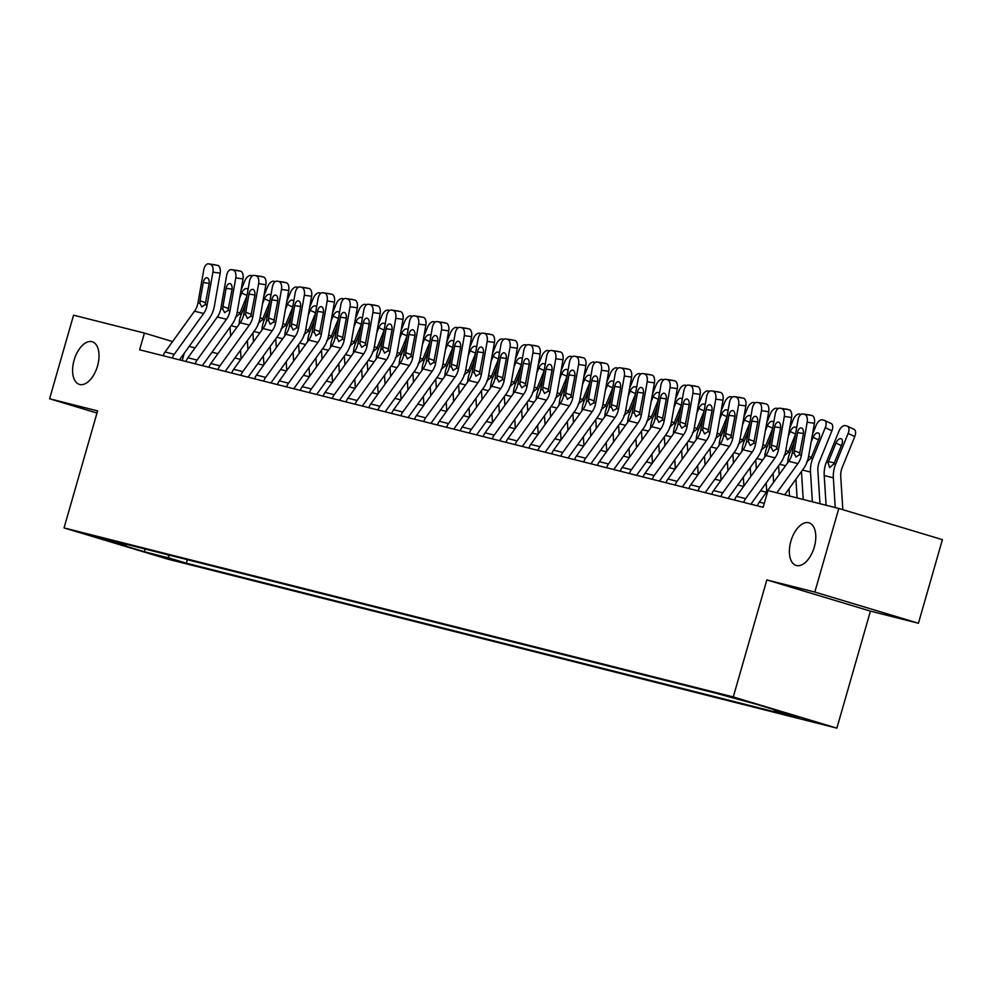 <?xml version="1.0" encoding="UTF-8"?>
<svg xmlns="http://www.w3.org/2000/svg" width="992" height="992" viewBox="0 0 992 992"><rect width="100%" height="100%" fill="white"/><g stroke="black" fill="none" stroke-linecap="round" stroke-linejoin="round"><path stroke-width="1.49" d="M790.884 541.186A22.27 12.065 106.8 0 1 809.001 522.821A22.27 12.065 106.8 0 1 814.283 547.088A22.27 12.065 106.8 0 1 796.167 565.452A22.27 12.065 106.8 0 1 790.884 541.186M74.115 360.133A22.27 12.065 106.8 0 1 92.231 341.769A22.27 12.065 106.8 0 1 97.514 366.048A22.27 12.065 106.8 0 1 79.397 384.412A22.27 12.065 106.8 0 1 74.115 360.133M725.648 695.367L745.314 701.133L725.648 695.367M918.431 623.249L814.829 592.05L766.828 579.923L870.43 611.122L918.431 623.249L942.4 539.66L838.798 508.462L767.944 490.569L763.146 507.284L139.624 349.792L144.423 333.076L73.569 315.183L49.6 398.772L96.98 413.032M870.43 611.122L836.876 728.14L167.648 559.116L64.046 527.918L733.274 696.942L836.876 728.14M101.296 538.52L82.249 532.927L101.42 538.086M167.958 554.801L169.409 558.087L186.347 563.183L791.579 716.063L774.64 710.954L774.033 709.578M169.409 558.087L144.72 551.85L101.593 538.867L126.282 545.104L127.174 544.509M774.64 710.954L799.329 717.191L756.202 704.208L714.575 692.875L109.343 539.995L126.282 545.104M814.829 592.05L838.798 508.462M766.828 579.923L733.274 696.942M64.046 527.918L97.6 410.886L49.6 398.772M172.596 341.558L144.423 333.076M766.456 492.23L760.579 490.742M743.603 486.452L737.713 484.976M720.738 480.686L714.86 479.198M697.884 474.908L692.007 473.42M675.031 469.142L669.154 467.654M652.178 463.363L646.288 461.875M629.312 457.597L623.435 456.109M606.459 451.819L600.582 450.331M583.606 446.04L577.728 444.565M560.753 440.274L554.863 438.786M537.887 434.496L532.01 433.02M515.034 428.73L509.156 427.242M492.181 422.952L486.303 421.464M469.328 417.186L463.438 415.698M446.462 411.407L440.584 409.919M423.609 405.629L417.731 404.153M400.756 399.863L394.878 398.375M377.902 394.084L372.012 392.609M355.037 388.318L349.159 386.83M332.184 382.54L326.306 381.052M309.33 376.774L303.453 375.286M286.477 370.996L280.587 369.508M263.612 365.217L257.734 363.742M240.758 359.451L234.881 357.963M217.905 353.673L212.028 352.197M195.052 347.907L189.162 346.419M182.181 360.542L184.276 353.202M186.347 563.183L187.339 559.699M144.708 548.936L144.72 551.85M163.172 355.744A12.177 10.23 -75.8 0 1 165.081 351.986L194.494 311.19A17.397 14.62 104.2 0 0 197.978 302.858L203.769 269.812A6.956 3.757 -81.8 0 1 208.419 263.86A6.956 3.757 -81.8 0 1 208.63 263.897L217.694 265.397L208.63 263.897M179.502 359.86A3.484 2.926 -75.8 0 1 179.726 359.513L209.138 318.717A26.09 21.923 104.2 0 0 214.359 306.206L220.162 273.172L212.908 272.13A6.956 3.757 -81.8 0 0 210.453 264.356M172.31 358.05A12.177 10.23 -75.8 0 1 174.232 354.305L203.633 313.509A17.397 14.62 104.2 0 0 207.117 305.164L212.908 272.13M217.694 265.397A6.956 3.757 98.2 0 1 220.162 273.172M201.81 306.95L199.95 303.354L200.062 300.725L203.248 282.559A5.568 3.001 98.2 0 1 206.968 277.785A5.568 3.001 98.2 0 1 207.142 277.822A5.568 3.001 98.2 0 1 209.101 284.034L205.146 304.668L201.649 306.9M247.926 349.506L247.368 340.64M239.072 324.31A26.09 21.923 -75.8 0 1 241.292 314.315L245.532 303.862M241.068 359.03L240.51 350.164M230.615 336.04L230.057 327.174M241.068 290.011L244.726 281.009A6.956 3.72 -64.7 0 1 250.988 275.516L252.39 275.863M246.921 295.976L239.593 313.894L235.327 317.49M246.996 295.504L241.676 292.987L239.692 297.898M241.676 292.987A5.568 2.976 115.3 0 1 246.686 288.585A5.568 2.976 115.3 0 1 246.983 288.697A5.568 2.976 115.3 0 1 247.975 289.912M186.025 361.51A12.177 10.23 -75.8 0 1 187.934 357.765L217.347 316.969A17.397 14.62 104.2 0 0 220.832 308.624L226.622 275.59A6.956 3.757 -81.8 0 1 231.272 269.626A6.956 3.757 -81.8 0 1 231.483 269.663L240.56 271.176L231.483 269.663M202.356 365.639A3.484 2.926 -75.8 0 1 202.579 365.292L231.992 324.496A26.09 21.923 104.2 0 0 237.224 311.984L243.015 278.938L235.761 277.896A6.956 3.757 -81.8 0 0 233.306 270.134M195.176 363.828A12.177 10.23 -75.8 0 1 197.086 360.071L226.486 319.275A17.397 14.62 104.2 0 0 229.97 310.93L235.761 277.896M240.56 271.176A6.956 3.757 98.2 0 1 243.015 278.938M224.663 312.716L222.803 309.12L222.927 306.503L226.114 288.325A5.568 3.001 98.2 0 1 229.834 283.563A5.568 3.001 98.2 0 1 229.995 283.588A5.568 3.001 98.2 0 1 231.967 289.8L227.999 310.434L224.502 312.666M208.89 367.288A12.177 10.23 -75.8 0 1 210.8 363.543L240.2 322.735A17.397 14.62 104.2 0 0 243.685 314.402L249.476 281.368A6.956 3.757 -81.8 0 1 254.126 275.404A6.956 3.757 -81.8 0 1 254.336 275.441L263.413 276.942L254.336 275.441M225.221 371.417A3.484 2.926 -75.8 0 1 225.444 371.058L254.845 330.262A26.09 21.923 104.2 0 0 260.078 317.75L265.868 284.716L258.627 283.675A6.956 3.757 -81.8 0 0 256.172 275.9M218.029 369.594A12.177 10.23 -75.8 0 1 219.939 365.85L249.339 325.054A17.397 14.62 104.2 0 0 252.836 316.708L258.627 283.675M263.413 276.942A6.956 3.757 98.2 0 1 265.868 284.716M247.516 318.494L245.656 314.898L245.78 312.269L248.967 294.103A5.568 3.001 98.2 0 1 252.687 289.329A5.568 3.001 98.2 0 1 252.848 289.366A5.568 3.001 98.2 0 1 254.82 295.579L250.864 316.212L247.355 318.444M231.744 373.066A12.177 10.23 -75.8 0 1 233.653 369.309L263.054 328.513A17.397 14.62 104.2 0 0 266.55 320.168L272.341 287.134A6.956 3.757 -81.8 0 1 276.991 281.17A6.956 3.757 -81.8 0 1 277.19 281.22L286.266 282.72L277.19 281.22M248.074 377.183A3.484 2.926 -75.8 0 1 248.298 376.836L277.698 336.04A26.09 21.923 104.2 0 0 282.931 323.528L288.722 290.495L281.48 289.441A6.956 3.757 -81.8 0 0 279.025 281.678M240.882 375.373A12.177 10.23 -75.8 0 1 242.792 371.616L272.205 330.82A17.397 14.62 104.2 0 0 275.689 322.487L281.48 289.441M286.266 282.72A6.956 3.757 98.2 0 1 288.722 290.495M270.37 324.272L268.51 320.664L268.634 318.048L271.82 299.869A5.568 3.001 98.2 0 1 275.54 295.108A5.568 3.001 98.2 0 1 275.714 295.132A5.568 3.001 98.2 0 1 277.673 301.357L273.718 321.978L270.208 324.223M270.779 355.285L270.221 346.406M261.925 330.076A26.09 21.923 -75.8 0 1 264.157 320.094L268.398 309.628M263.922 364.796L263.364 355.93M253.468 341.806L252.91 332.94M263.934 295.79L267.58 286.787A6.956 3.72 -64.7 0 1 273.842 281.282L275.243 281.641M269.774 301.742L262.458 319.66L258.193 323.256M269.861 301.27L264.542 298.766L262.545 303.664M264.542 298.766A5.568 2.976 115.3 0 1 269.539 294.364A5.568 2.976 115.3 0 1 269.836 294.463A5.568 2.976 115.3 0 1 270.841 295.69M293.644 361.051L293.086 352.185M284.791 335.854A26.09 21.923 -75.8 0 1 287.01 325.86L291.251 315.406M286.775 370.574L286.217 361.708M276.334 347.584L275.776 338.718M286.787 301.556L290.433 292.553A6.956 3.72 -64.7 0 1 296.695 287.06L298.108 287.42M292.628 307.52L285.312 325.438L281.046 329.034M292.714 307.049L287.395 304.532L285.398 309.442M287.395 304.532A5.568 2.976 115.3 0 1 292.404 300.13A5.568 2.976 115.3 0 1 292.69 300.241A5.568 2.976 115.3 0 1 293.694 301.469M316.498 366.829L315.94 357.963M307.644 341.62A26.09 21.923 -75.8 0 1 309.864 331.638L314.104 321.172M309.628 376.352L309.07 367.474M299.187 353.363L298.629 344.484M309.64 307.334L313.286 298.332A6.956 3.72 -64.7 0 1 319.548 292.826L320.962 293.186M315.493 313.298L308.165 331.204L303.899 334.8M315.568 312.827L310.248 310.31L308.264 315.208M310.248 310.31A5.568 2.976 115.3 0 1 315.258 305.908A5.568 2.976 115.3 0 1 315.555 306.007A5.568 2.976 115.3 0 1 316.547 307.235M254.597 378.832A12.177 10.23 -75.8 0 1 256.506 375.088L285.919 334.292A17.397 14.62 104.2 0 0 289.404 325.946L295.194 292.913A6.956 3.757 -81.8 0 1 299.844 286.948A6.956 3.757 -81.8 0 1 300.055 286.986L309.12 288.498L300.055 286.986M270.928 382.962A3.484 2.926 -75.8 0 1 271.151 382.602L300.564 341.806A26.09 21.923 104.2 0 0 305.784 329.294L311.587 296.261L304.333 295.219A6.956 3.757 -81.8 0 0 301.878 287.444M263.736 381.139A12.177 10.23 -75.8 0 1 265.658 377.394L295.058 336.598A17.397 14.62 104.2 0 0 298.542 328.253L304.333 295.219M309.12 288.498A6.956 3.757 98.2 0 1 311.587 296.261M293.235 330.038L291.375 326.442L291.487 323.814L294.674 305.648A5.568 3.001 98.2 0 1 298.394 300.874A5.568 3.001 98.2 0 1 298.567 300.911A5.568 3.001 98.2 0 1 300.526 307.123L296.571 327.757L293.074 329.989M339.351 372.595L338.793 363.729M330.497 347.398A26.09 21.923 -75.8 0 1 332.717 337.404L336.958 326.951M332.494 382.118L331.936 373.252M322.04 359.129L321.482 350.263M332.494 313.1L336.152 304.098A6.956 3.72 -64.7 0 1 342.414 298.604L343.815 298.964M338.346 319.064L331.018 336.982L326.752 340.578M338.421 318.593L333.101 316.076L331.117 320.986M333.101 316.076A5.568 2.976 115.3 0 1 338.111 311.686A5.568 2.976 115.3 0 1 338.408 311.786A5.568 2.976 115.3 0 1 339.4 313.013M277.45 384.611A12.177 10.23 -75.8 0 1 279.36 380.854L308.772 340.058A17.397 14.62 104.2 0 0 312.257 331.712L318.048 298.679A6.956 3.757 -81.8 0 1 322.698 292.714A6.956 3.757 -81.8 0 1 322.908 292.764L331.985 294.264L322.908 292.764M293.781 388.728A3.484 2.926 -75.8 0 1 294.004 388.38L323.417 347.584A26.09 21.923 104.2 0 0 328.65 335.073L334.44 302.039L327.186 300.998A6.956 3.757 -81.8 0 0 324.731 293.223M286.601 386.917A12.177 10.23 -75.8 0 1 288.511 383.172L317.911 342.364A17.397 14.62 104.2 0 0 321.396 334.031L327.186 300.998M331.985 294.264A6.956 3.757 98.2 0 1 334.44 302.039M316.088 335.817L314.228 332.221L314.352 329.592L317.539 311.426A5.568 3.001 98.2 0 1 321.259 306.652A5.568 3.001 98.2 0 1 321.42 306.677A5.568 3.001 98.2 0 1 323.392 312.902L319.424 333.535L315.927 335.767M300.316 390.377A12.177 10.23 -75.8 0 1 302.225 386.632L331.626 345.836A17.397 14.62 104.2 0 0 335.11 337.491L340.901 304.457A6.956 3.757 -81.8 0 1 345.551 298.493A6.956 3.757 -81.8 0 1 345.762 298.53L354.838 300.043L345.762 298.53M316.646 394.506A3.484 2.926 -75.8 0 1 316.87 394.159L346.27 353.35A26.09 21.923 104.2 0 0 351.503 340.839L357.294 307.805L350.052 306.764A6.956 3.757 -81.8 0 0 347.597 299.001M309.454 392.683A12.177 10.23 -75.8 0 1 311.364 388.938L340.764 348.142A17.397 14.62 104.2 0 0 344.261 339.797L350.052 306.764M354.838 300.043A6.956 3.757 98.2 0 1 357.294 307.805M338.942 341.583L337.082 337.987L337.206 335.358L340.392 317.192A5.568 3.001 98.2 0 1 344.112 312.418A5.568 3.001 98.2 0 1 344.274 312.455A5.568 3.001 98.2 0 1 346.245 318.668L342.29 339.301L338.78 341.533M323.169 396.155A12.177 10.23 -75.8 0 1 325.078 392.398L354.479 351.602A17.397 14.62 104.2 0 0 357.976 343.269L363.766 310.223A6.956 3.757 -81.8 0 1 368.416 304.271A6.956 3.757 -81.8 0 1 368.615 304.308L377.692 305.809L368.615 304.308M339.5 400.272A3.484 2.926 -75.8 0 1 339.723 399.925L369.123 359.129A26.09 21.923 104.2 0 0 374.356 346.617L380.147 313.584L372.905 312.542A6.956 3.757 -81.8 0 0 370.45 304.767M332.308 398.462A12.177 10.23 -75.8 0 1 334.217 394.717L363.63 353.921A17.397 14.62 104.2 0 0 367.114 345.576L372.905 312.542M377.692 305.809A6.956 3.757 98.2 0 1 380.147 313.584M361.795 347.361L359.935 343.765L360.059 341.136L363.246 322.97A5.568 3.001 98.2 0 1 366.966 318.196A5.568 3.001 98.2 0 1 367.139 318.234A5.568 3.001 98.2 0 1 369.098 324.446L365.143 345.08L361.634 347.312M346.022 401.921A12.177 10.23 -75.8 0 1 347.932 398.176L377.344 357.38A17.397 14.62 104.2 0 0 380.829 349.035L386.62 316.002A6.956 3.757 -81.8 0 1 391.27 310.037A6.956 3.757 -81.8 0 1 391.48 310.074L400.545 311.587L391.48 310.074M362.353 406.05A3.484 2.926 -75.8 0 1 362.576 405.703L391.989 364.907A26.09 21.923 104.2 0 0 397.209 352.396L403.012 319.35L395.758 318.308A6.956 3.757 -81.8 0 0 393.303 310.546M355.161 404.24A12.177 10.23 -75.8 0 1 357.083 400.483L386.483 359.687A17.397 14.62 104.2 0 0 389.968 351.342L395.758 318.308M400.545 311.587A6.956 3.757 98.2 0 1 403.012 319.35M384.66 353.127L382.8 349.531L382.912 346.915L386.099 328.736A5.568 3.001 98.2 0 1 389.819 323.975A5.568 3.001 98.2 0 1 389.992 324A5.568 3.001 98.2 0 1 391.952 330.212L387.996 350.846L384.499 353.078M368.875 407.7A12.177 10.23 -75.8 0 1 370.785 403.955L400.198 363.146A17.397 14.62 104.2 0 0 403.682 354.814L409.473 321.78A6.956 3.757 -81.8 0 1 414.123 315.816A6.956 3.757 -81.8 0 1 414.334 315.853L423.41 317.353L414.334 315.853M385.206 411.829A3.484 2.926 -75.8 0 1 385.429 411.469L414.842 370.673A26.09 21.923 104.2 0 0 420.075 358.162L425.866 325.128L418.612 324.086A6.956 3.757 -81.8 0 0 416.156 316.312M378.026 410.006A12.177 10.23 -75.8 0 1 379.936 406.261L409.336 365.465A17.397 14.62 104.2 0 0 412.821 357.12L418.612 324.086M423.41 317.353A6.956 3.757 98.2 0 1 425.866 325.128M407.514 358.906L405.654 355.31L405.778 352.681L408.964 334.515A5.568 3.001 98.2 0 1 412.684 329.741A5.568 3.001 98.2 0 1 412.846 329.778A5.568 3.001 98.2 0 1 414.817 335.99L410.849 356.624L407.352 358.856M362.204 378.374L361.646 369.508M353.35 353.164A26.09 21.923 -75.8 0 1 355.582 343.182L359.823 332.717M355.347 387.897L354.789 379.031M344.894 364.907L344.336 356.041M355.359 318.878L359.005 309.876A6.956 3.72 -64.7 0 1 365.267 304.383L366.668 304.73M361.2 324.843L353.884 342.748L349.618 346.357M361.286 324.372L355.954 321.854L353.97 326.765M355.954 321.854A5.568 2.976 115.3 0 1 360.964 317.452A5.568 2.976 115.3 0 1 361.262 317.564A5.568 2.976 115.3 0 1 362.266 318.779M385.07 384.14L384.512 375.274M376.216 358.943A26.09 21.923 -75.8 0 1 378.436 348.948L382.676 338.495M378.2 393.663L377.642 384.797M367.759 370.673L367.201 361.807M378.212 324.644L381.858 315.654A6.956 3.72 -64.7 0 1 388.12 310.149L389.534 310.508M384.053 330.609L376.737 348.527L372.471 352.123M384.14 330.138L378.82 327.62L376.824 332.531M378.82 327.62A5.568 2.976 115.3 0 1 383.83 323.231A5.568 2.976 115.3 0 1 384.115 323.33A5.568 2.976 115.3 0 1 385.119 324.558M407.923 389.918L407.365 381.052M399.069 364.721A26.09 21.923 -75.8 0 1 401.289 354.727L405.53 344.274M401.053 399.441L400.495 390.575M390.612 376.452L390.054 367.586M401.066 330.423L404.711 321.42A6.956 3.72 -64.7 0 1 410.973 315.927L412.387 316.274M406.918 336.387L399.59 354.293L395.324 357.901M406.993 335.916L401.673 333.399L399.689 338.309M401.673 333.399A5.568 2.976 115.3 0 1 406.683 328.997A5.568 2.976 115.3 0 1 406.98 329.108A5.568 2.976 115.3 0 1 407.972 330.324M430.776 395.696L430.218 386.818M421.922 370.487A26.09 21.923 -75.8 0 1 424.142 360.505L428.383 350.04M423.919 405.207L423.361 396.341M413.466 382.218L412.908 373.352M423.919 336.201L427.577 327.199A6.956 3.72 -64.7 0 1 433.839 321.693L435.24 322.053M429.772 342.153L422.443 360.071L418.178 363.667M429.846 341.682L424.526 339.177L422.542 344.075M424.526 339.177A5.568 2.976 115.3 0 1 429.536 334.775A5.568 2.976 115.3 0 1 429.834 334.874A5.568 2.976 115.3 0 1 430.826 336.102M453.629 401.462L453.071 392.596M444.776 376.266A26.09 21.923 -75.8 0 1 447.008 366.271L451.248 355.818M446.772 410.986L446.214 402.12M436.319 387.996L435.761 379.13M446.784 341.967L450.43 332.965A6.956 3.72 -64.7 0 1 456.692 327.472L458.093 327.831M452.625 347.932L445.309 365.85L441.043 369.446M452.712 347.46L447.38 344.943L445.396 349.854M447.38 344.943A5.568 2.976 115.3 0 1 452.389 340.541A5.568 2.976 115.3 0 1 452.687 340.653A5.568 2.976 115.3 0 1 453.691 341.88M391.741 413.478A12.177 10.23 -75.8 0 1 393.65 409.721L423.051 368.925A17.397 14.62 104.2 0 0 426.535 360.58L432.326 327.546A6.956 3.757 -81.8 0 1 436.976 321.582A6.956 3.757 -81.8 0 1 437.187 321.631L446.264 323.132L437.187 321.631M408.072 417.595A3.484 2.926 -75.8 0 1 408.295 417.248L437.695 376.452A26.09 21.923 104.2 0 0 442.928 363.94L448.719 330.906L441.477 329.852A6.956 3.757 -81.8 0 0 439.022 322.09M400.88 415.784A12.177 10.23 -75.8 0 1 402.789 412.027L432.19 371.231A17.397 14.62 104.2 0 0 435.686 362.898L441.477 329.852M446.264 323.132A6.956 3.757 98.2 0 1 448.719 330.906M430.367 364.684L428.507 361.076L428.631 358.459L431.818 340.281A5.568 3.001 98.2 0 1 435.538 335.519A5.568 3.001 98.2 0 1 435.699 335.544A5.568 3.001 98.2 0 1 437.67 341.769L433.715 362.39L430.206 364.634M476.495 407.241L475.937 398.362M467.641 382.032A26.09 21.923 -75.8 0 1 469.861 372.05L474.102 361.584M469.625 416.764L469.067 407.886M459.184 393.762L458.626 384.896M469.638 347.746L473.283 338.743A6.956 3.72 -64.7 0 1 479.545 333.238L480.959 333.597M475.478 353.71L468.162 371.616L463.896 375.212M475.565 353.239L470.245 350.722L468.249 355.62M470.245 350.722A5.568 2.976 115.3 0 1 475.255 346.32A5.568 2.976 115.3 0 1 475.54 346.419A5.568 2.976 115.3 0 1 476.544 347.646M414.594 419.244A12.177 10.23 -75.8 0 1 416.504 415.499L445.904 374.703A17.397 14.62 104.2 0 0 449.401 366.358L455.192 333.324A6.956 3.757 -81.8 0 1 459.842 327.36A6.956 3.757 -81.8 0 1 460.04 327.397L469.117 328.91L460.04 327.397M430.925 423.373A3.484 2.926 -75.8 0 1 431.148 423.014L460.548 382.218A26.09 21.923 104.2 0 0 465.781 369.706L471.572 336.672L464.33 335.631A6.956 3.757 -81.8 0 0 461.875 327.856M423.733 421.55A12.177 10.23 -75.8 0 1 425.642 417.806L455.055 377.01A17.397 14.62 104.2 0 0 458.54 368.664L464.33 335.631M469.117 328.91A6.956 3.757 98.2 0 1 471.572 336.672M453.22 370.45L451.36 366.854L451.484 364.225L454.671 346.059A5.568 3.001 98.2 0 1 458.391 341.285A5.568 3.001 98.2 0 1 458.564 341.322A5.568 3.001 98.2 0 1 460.524 347.535L456.568 368.168L453.059 370.4M499.348 413.007L498.79 404.141M490.494 387.81A26.09 21.923 -75.8 0 1 492.714 377.816L496.955 367.362M492.478 422.53L491.92 413.664M482.038 399.54L481.48 390.674M492.491 353.512L496.136 344.509A6.956 3.72 -64.7 0 1 502.398 339.016L503.812 339.376M498.344 359.476L491.015 377.394L486.75 380.99M498.418 359.005L493.098 356.488L491.114 361.398M493.098 356.488A5.568 2.976 115.3 0 1 498.108 352.098A5.568 2.976 115.3 0 1 498.406 352.197A5.568 2.976 115.3 0 1 499.398 353.425M437.447 425.022A12.177 10.23 -75.8 0 1 439.357 421.265L468.77 380.469A17.397 14.62 104.2 0 0 472.254 372.124L478.045 339.09A6.956 3.757 -81.8 0 1 482.695 333.126A6.956 3.757 -81.8 0 1 482.906 333.176L491.97 334.676L482.906 333.176M453.778 429.139A3.484 2.926 -75.8 0 1 454.001 428.792L483.414 387.996A26.09 21.923 104.2 0 0 488.634 375.484L494.438 342.451L487.184 341.409A6.956 3.757 -81.8 0 0 484.728 333.634M446.586 427.329A12.177 10.23 -75.8 0 1 448.508 423.572L477.908 382.776A17.397 14.62 104.2 0 0 481.393 374.443L487.184 341.409M491.97 334.676A6.956 3.757 98.2 0 1 494.438 342.451M476.086 376.228L474.226 372.632L474.337 370.004L477.524 351.838A5.568 3.001 98.2 0 1 481.244 347.064A5.568 3.001 98.2 0 1 481.418 347.088A5.568 3.001 98.2 0 1 483.377 353.313L479.421 373.947L475.924 376.179M522.201 418.785L521.643 409.919M513.348 393.576A26.09 21.923 -75.8 0 1 515.567 383.594L519.808 373.128M515.344 428.308L514.786 419.442M504.891 405.319L504.333 396.44M515.344 359.29L519.002 350.288A6.956 3.72 -64.7 0 1 525.264 344.794L526.665 345.142M521.197 365.254L513.868 383.16L509.603 386.768M521.271 364.783L515.952 362.266L513.968 367.176M515.952 362.266A5.568 2.976 115.3 0 1 520.961 357.864A5.568 2.976 115.3 0 1 521.259 357.976A5.568 2.976 115.3 0 1 522.251 359.191M460.3 430.788A12.177 10.23 -75.8 0 1 462.21 427.044L491.623 386.248A17.397 14.62 104.2 0 0 495.107 377.902L500.898 344.869A6.956 3.757 -81.8 0 1 505.548 338.904A6.956 3.757 -81.8 0 1 505.759 338.942L514.836 340.454L505.759 338.942M476.631 434.918A3.484 2.926 -75.8 0 1 476.854 434.57L506.267 393.762A26.09 21.923 104.2 0 0 511.5 381.25L517.291 348.217L510.037 347.175A6.956 3.757 -81.8 0 0 507.582 339.413M469.452 433.095A12.177 10.23 -75.8 0 1 471.361 429.35L500.762 388.554A17.397 14.62 104.2 0 0 504.246 380.209L510.037 347.175M514.836 340.454A6.956 3.757 98.2 0 1 517.291 348.217M498.939 381.994L497.079 378.398L497.203 375.77L500.39 357.604A5.568 3.001 98.2 0 1 504.11 352.83A5.568 3.001 98.2 0 1 504.271 352.867A5.568 3.001 98.2 0 1 506.242 359.079L502.274 379.713L498.778 381.945M545.054 424.551L544.496 415.685M536.201 399.354A26.09 21.923 -75.8 0 1 538.433 389.36L542.674 378.907M538.197 434.074L537.639 425.208M527.744 411.085L527.186 402.219M538.21 365.056L541.855 356.066A6.956 3.72 -64.7 0 1 548.117 350.56L549.518 350.92M544.05 371.02L536.734 388.938L532.468 392.534M544.137 370.549L538.805 368.032L536.821 372.942M538.805 368.032A5.568 2.976 115.3 0 1 543.814 363.642A5.568 2.976 115.3 0 1 544.112 363.742A5.568 2.976 115.3 0 1 545.116 364.969M483.166 436.567A12.177 10.23 -75.8 0 1 485.076 432.81L514.476 392.014A17.397 14.62 104.2 0 0 517.96 383.681L523.751 350.635A6.956 3.757 -81.8 0 1 528.401 344.683A6.956 3.757 -81.8 0 1 528.612 344.72L537.689 346.22L528.612 344.72M499.497 440.684A3.484 2.926 -75.8 0 1 499.72 440.336L529.12 399.54A26.09 21.923 104.2 0 0 534.353 387.029L540.144 353.995L532.902 352.954A6.956 3.757 -81.8 0 0 530.447 345.179M492.305 438.873A12.177 10.23 -75.8 0 1 494.214 435.128L523.615 394.32A17.397 14.62 104.2 0 0 527.112 385.987L532.902 352.954M537.689 346.22A6.956 3.757 98.2 0 1 540.144 353.995M521.792 387.773L519.932 384.177L520.056 381.548L523.243 363.382A5.568 3.001 98.2 0 1 526.963 358.608A5.568 3.001 98.2 0 1 527.124 358.645A5.568 3.001 98.2 0 1 529.096 364.858L525.14 385.491L521.631 387.723M567.92 430.33L567.362 421.464M559.066 405.133A26.09 21.923 -75.8 0 1 561.286 395.138L565.527 384.685M561.05 439.853L560.492 430.987M550.61 416.863L550.052 407.997M561.063 370.834L564.708 361.832A6.956 3.72 -64.7 0 1 570.97 356.339L572.384 356.686M566.903 376.799L559.587 394.704L555.322 398.313M566.99 376.328L561.67 373.81L559.674 378.721M561.67 373.81A5.568 2.976 115.3 0 1 566.68 369.408A5.568 2.976 115.3 0 1 566.965 369.52A5.568 2.976 115.3 0 1 567.97 370.735M506.019 442.333A12.177 10.23 -75.8 0 1 507.929 438.588L537.329 397.792A17.397 14.62 104.2 0 0 540.826 389.447L546.617 356.413A6.956 3.757 -81.8 0 1 551.267 350.449A6.956 3.757 -81.8 0 1 551.465 350.486L560.542 351.999L551.465 350.486M522.35 446.462A3.484 2.926 -75.8 0 1 522.573 446.115L551.974 405.319A26.09 21.923 104.2 0 0 557.206 392.807L562.997 359.761L555.756 358.72A6.956 3.757 -81.8 0 0 553.3 350.957M515.158 444.652A12.177 10.23 -75.8 0 1 517.068 440.894L546.48 400.098A17.397 14.62 104.2 0 0 549.965 391.753L555.756 358.72M560.542 351.999A6.956 3.757 98.2 0 1 562.997 359.761M544.645 393.539L542.785 389.943L542.909 387.326L546.096 369.148A5.568 3.001 98.2 0 1 549.816 364.386A5.568 3.001 98.2 0 1 549.99 364.411A5.568 3.001 98.2 0 1 551.949 370.624L547.993 391.257L544.484 393.489M590.773 436.096L590.215 427.23M581.92 410.899A26.09 21.923 -75.8 0 1 584.139 400.917L588.38 390.451M583.904 445.619L583.346 436.753M573.463 422.629L572.905 413.763M583.916 376.613L587.562 367.61A6.956 3.72 -64.7 0 1 593.824 362.105L595.237 362.464M589.769 382.565L582.44 400.483L578.175 404.079M589.843 382.094L584.524 379.589L582.54 384.487M584.524 379.589A5.568 2.976 115.3 0 1 589.533 375.187A5.568 2.976 115.3 0 1 589.831 375.286A5.568 2.976 115.3 0 1 590.823 376.514M528.872 448.111A12.177 10.23 -75.8 0 1 530.782 444.366L560.195 403.558A17.397 14.62 104.2 0 0 563.679 395.225L569.47 362.192A6.956 3.757 -81.8 0 1 574.12 356.227A6.956 3.757 -81.8 0 1 574.331 356.264L583.395 357.765L574.331 356.264M545.203 452.24A3.484 2.926 -75.8 0 1 545.426 451.881L574.827 411.085A26.09 21.923 104.2 0 0 580.06 398.573L585.863 365.54L578.609 364.498A6.956 3.757 -81.8 0 0 576.154 356.723M538.011 450.418A12.177 10.23 -75.8 0 1 539.933 446.673L569.334 405.877A17.397 14.62 104.2 0 0 572.818 397.532L578.609 364.498M583.395 357.765A6.956 3.757 98.2 0 1 585.863 365.54M567.511 399.317L565.651 395.721L565.762 393.092L568.949 374.926A5.568 3.001 98.2 0 1 572.669 370.152A5.568 3.001 98.2 0 1 572.843 370.19A5.568 3.001 98.2 0 1 574.802 376.402L570.846 397.036L567.35 399.268M551.726 453.89A12.177 10.23 -75.8 0 1 553.635 450.132L583.048 409.336A17.397 14.62 104.2 0 0 586.532 400.991L592.323 367.958A6.956 3.757 -81.8 0 1 596.973 361.993A6.956 3.757 -81.8 0 1 597.184 362.043L606.261 363.543L597.184 362.043M568.056 458.006A3.484 2.926 -75.8 0 1 568.28 457.659L597.692 416.863A26.09 21.923 104.2 0 0 602.925 404.352L608.716 371.318L601.462 370.264A6.956 3.757 -81.8 0 0 599.007 362.502M560.877 456.196A12.177 10.23 -75.8 0 1 562.786 452.439L592.187 411.643A17.397 14.62 104.2 0 0 595.671 403.31L601.462 370.264M606.261 363.543A6.956 3.757 98.2 0 1 608.716 371.318M590.364 405.096L588.504 401.487L588.628 398.871L591.815 380.692A5.568 3.001 98.2 0 1 595.535 375.931A5.568 3.001 98.2 0 1 595.696 375.956A5.568 3.001 98.2 0 1 597.668 382.18L593.7 402.802L590.203 405.046M574.591 459.656A12.177 10.23 -75.8 0 1 576.501 455.911L605.901 415.115A17.397 14.62 104.2 0 0 609.386 406.77L615.176 373.736A6.956 3.757 -81.8 0 1 619.826 367.772A6.956 3.757 -81.8 0 1 620.037 367.809L629.114 369.322L620.037 367.809M590.922 463.785A3.484 2.926 -75.8 0 1 591.145 463.425L620.546 422.629A26.09 21.923 104.2 0 0 625.778 410.118L631.569 377.084L624.328 376.042A6.956 3.757 -81.8 0 0 621.872 368.268M583.73 461.962A12.177 10.23 -75.8 0 1 585.64 458.217L615.04 417.421A17.397 14.62 104.2 0 0 618.537 409.076L624.328 376.042M629.114 369.322A6.956 3.757 98.2 0 1 631.569 377.084M613.217 410.862L611.357 407.266L611.481 404.637L614.668 386.471A5.568 3.001 98.2 0 1 618.388 381.697A5.568 3.001 98.2 0 1 618.549 381.734A5.568 3.001 98.2 0 1 620.521 387.946L616.565 408.58L613.056 410.812M597.444 465.434A12.177 10.23 -75.8 0 1 599.354 461.677L628.754 420.881A17.397 14.62 104.2 0 0 632.251 412.536L638.042 379.502A6.956 3.757 -81.8 0 1 642.692 373.538A6.956 3.757 -81.8 0 1 642.89 373.587L651.967 375.088L642.89 373.587M613.775 469.551A3.484 2.926 -75.8 0 1 613.998 469.204L643.399 428.408A26.09 21.923 104.2 0 0 648.632 415.896L654.422 382.862L647.181 381.808A6.956 3.757 -81.8 0 0 644.726 374.046M606.583 467.74A12.177 10.23 -75.8 0 1 608.493 463.983L637.906 423.187A17.397 14.62 104.2 0 0 641.39 414.854L647.181 381.808M651.967 375.088A6.956 3.757 98.2 0 1 654.422 382.862M636.07 416.64L634.21 413.044L634.334 410.415L637.521 392.237A5.568 3.001 98.2 0 1 641.241 387.475A5.568 3.001 98.2 0 1 641.415 387.5A5.568 3.001 98.2 0 1 643.374 393.725L639.418 414.358L635.909 416.59M620.298 471.2A12.177 10.23 -75.8 0 1 622.207 467.455L651.62 426.659A17.397 14.62 104.2 0 0 655.104 418.314L660.895 385.28A6.956 3.757 -81.8 0 1 665.545 379.316A6.956 3.757 -81.8 0 1 665.756 379.353L674.82 380.866L665.756 379.353M636.628 475.329A3.484 2.926 -75.8 0 1 636.852 474.982L666.252 434.174A26.09 21.923 104.2 0 0 671.485 421.662L677.288 388.628L670.034 387.587A6.956 3.757 -81.8 0 0 667.579 379.824M629.436 473.506A12.177 10.23 -75.8 0 1 631.358 469.762L660.759 428.966A17.397 14.62 104.2 0 0 664.243 420.62L670.034 387.587M674.82 380.866A6.956 3.757 98.2 0 1 677.288 388.628M658.936 422.406L657.076 418.81L657.188 416.181L660.374 398.015A5.568 3.001 98.2 0 1 664.094 393.241A5.568 3.001 98.2 0 1 664.268 393.278A5.568 3.001 98.2 0 1 666.227 399.491L662.272 420.124L658.775 422.356M643.151 476.978A12.177 10.23 -75.8 0 1 645.06 473.221L674.473 432.425A17.397 14.62 104.2 0 0 677.958 424.092L683.748 391.046A6.956 3.757 -81.8 0 1 688.398 385.094A6.956 3.757 -81.8 0 1 688.609 385.132L697.686 386.632L688.609 385.132M659.482 481.095A3.484 2.926 -75.8 0 1 659.705 480.748L689.118 439.952A26.09 21.923 104.2 0 0 694.35 427.44L700.141 394.407L692.887 393.365A6.956 3.757 -81.8 0 0 690.432 385.59M652.302 479.285A12.177 10.23 -75.8 0 1 654.212 475.54L683.612 434.732A17.397 14.62 104.2 0 0 687.096 426.399L692.887 393.365M697.686 386.632A6.956 3.757 98.2 0 1 700.141 394.407M681.789 428.184L679.929 424.588L680.053 421.96L683.24 403.794A5.568 3.001 98.2 0 1 686.96 399.02A5.568 3.001 98.2 0 1 687.121 399.057A5.568 3.001 98.2 0 1 689.093 405.269L685.125 425.903L681.628 428.135M666.016 482.744A12.177 10.23 -75.8 0 1 667.926 479L697.326 438.204A17.397 14.62 104.2 0 0 700.811 429.858L706.602 396.825A6.956 3.757 -81.8 0 1 711.252 390.86A6.956 3.757 -81.8 0 1 711.462 390.898L720.539 392.41L711.462 390.898M682.347 486.874A3.484 2.926 -75.8 0 1 682.57 486.526L711.971 445.73A26.09 21.923 104.2 0 0 717.204 433.219L722.994 400.173L715.753 399.131A6.956 3.757 -81.8 0 0 713.298 391.369M675.155 485.063A12.177 10.23 -75.8 0 1 677.065 481.306L706.465 440.51A17.397 14.62 104.2 0 0 709.962 432.165L715.753 399.131M720.539 392.41A6.956 3.757 98.2 0 1 722.994 400.173M704.642 433.95L702.782 430.354L702.906 427.738L706.093 409.56A5.568 3.001 98.2 0 1 709.813 404.786A5.568 3.001 98.2 0 1 709.974 404.823A5.568 3.001 98.2 0 1 711.946 411.035L707.99 431.669L704.481 433.901M688.87 488.523A12.177 10.23 -75.8 0 1 690.779 484.778L720.18 443.97A17.397 14.62 104.2 0 0 723.676 435.637L729.467 402.603A6.956 3.757 -81.8 0 1 734.117 396.639A6.956 3.757 -81.8 0 1 734.316 396.676L743.392 398.176L734.316 396.676M705.2 492.652A3.484 2.926 -75.8 0 1 705.424 492.292L734.824 451.496A26.09 21.923 104.2 0 0 740.057 438.985L745.848 405.951L738.606 404.91A6.956 3.757 -81.8 0 0 736.151 397.135M698.008 490.829A12.177 10.23 -75.8 0 1 699.918 487.084L729.331 446.288A17.397 14.62 104.2 0 0 732.815 437.943L738.606 404.91M743.392 398.176A6.956 3.757 98.2 0 1 745.848 405.951M727.496 439.729L725.636 436.133L725.76 433.504L728.946 415.338A5.568 3.001 98.2 0 1 732.666 410.564A5.568 3.001 98.2 0 1 732.84 410.601A5.568 3.001 98.2 0 1 734.799 416.814L730.844 437.447L727.334 439.679M613.626 441.874L613.068 433.008M604.773 416.677A26.09 21.923 -75.8 0 1 606.992 406.683L611.233 396.23M606.769 451.397L606.211 442.531M596.316 428.408L595.758 419.542M606.769 382.379L610.427 373.376A6.956 3.72 -64.7 0 1 616.689 367.883L618.09 368.23M612.622 388.343L605.294 406.261L601.028 409.857M612.696 387.872L607.377 385.355L605.393 390.265M607.377 385.355A5.568 2.976 115.3 0 1 612.386 380.953A5.568 2.976 115.3 0 1 612.684 381.064A5.568 2.976 115.3 0 1 613.676 382.28M636.48 447.652L635.922 438.774M627.626 422.443A26.09 21.923 -75.8 0 1 629.858 412.461L634.099 401.996M629.622 457.176L629.064 448.297M619.169 434.174L618.611 425.308M629.635 388.157L633.28 379.155A6.956 3.72 -64.7 0 1 639.542 373.649L640.944 374.009M635.475 394.109L628.159 412.027L623.894 415.623M635.562 393.65L630.23 391.133L628.246 396.031M630.23 391.133A5.568 2.976 115.3 0 1 635.24 386.731A5.568 2.976 115.3 0 1 635.537 386.83A5.568 2.976 115.3 0 1 636.542 388.058M659.345 453.418L658.787 444.552M650.492 428.222A26.09 21.923 -75.8 0 1 652.711 418.227L656.952 407.774M652.476 462.942L651.918 454.076M642.035 439.952L641.477 431.086M652.488 393.923L656.134 384.921A6.956 3.72 -64.7 0 1 662.396 379.428L663.809 379.787M658.328 399.888L651.012 417.806L646.747 421.402M658.415 399.416L653.096 396.899L651.099 401.81M653.096 396.899A5.568 2.976 115.3 0 1 658.105 392.51A5.568 2.976 115.3 0 1 658.39 392.609A5.568 2.976 115.3 0 1 659.395 393.836M682.198 459.197L681.64 450.331M673.345 433.988A26.09 21.923 -75.8 0 1 675.564 424.006L679.805 413.54M675.329 468.72L674.771 459.854M664.888 445.73L664.33 436.852M675.341 399.702L678.987 390.699A6.956 3.72 -64.7 0 1 685.249 385.206L686.662 385.553M681.194 405.666L673.866 423.572L669.6 427.18M681.268 405.195L675.949 402.678L673.965 407.588M675.949 402.678A5.568 2.976 115.3 0 1 680.958 398.276A5.568 2.976 115.3 0 1 681.256 398.387A5.568 2.976 115.3 0 1 682.248 399.602M705.052 464.963L704.494 456.097M696.198 439.766A26.09 21.923 -75.8 0 1 698.418 429.772L702.658 419.318M698.194 474.486L697.636 465.62M687.741 451.496L687.183 442.63M698.194 405.468L701.852 396.478A6.956 3.72 -64.7 0 1 708.114 390.972L709.516 391.332M704.047 411.432L696.719 429.35L692.453 432.946M704.122 410.961L698.802 408.444L696.818 413.354M698.802 408.444A5.568 2.976 115.3 0 1 703.812 404.054A5.568 2.976 115.3 0 1 704.109 404.153A5.568 2.976 115.3 0 1 705.101 405.381M727.905 470.741L727.347 461.875M719.051 445.544A26.09 21.923 -75.8 0 1 721.283 435.55L725.524 425.097M721.048 480.264L720.49 471.398M710.594 457.275L710.036 448.409M721.048 411.246L724.706 402.244A6.956 3.72 -64.7 0 1 730.968 396.75L732.369 397.098M726.9 417.21L719.584 435.116L715.319 438.724M726.987 416.739L721.655 414.222L719.671 419.132M721.655 414.222A5.568 2.976 115.3 0 1 726.665 409.82A5.568 2.976 115.3 0 1 726.962 409.932A5.568 2.976 115.3 0 1 727.967 411.147M750.77 476.507L750.212 467.641M741.917 451.31A26.09 21.923 -75.8 0 1 744.136 441.328L748.377 430.863M743.901 486.03L743.343 477.164M733.46 463.041L732.902 454.175M743.913 417.024L747.559 408.022A6.956 3.72 -64.7 0 1 753.821 402.516L755.234 402.876M749.754 422.976L742.438 440.894L738.172 444.49M749.84 422.505L744.521 420L742.524 424.898M744.521 420A5.568 2.976 115.3 0 1 749.53 415.598A5.568 2.976 115.3 0 1 749.816 415.698A5.568 2.976 115.3 0 1 750.82 416.925M773.624 482.286L773.066 473.42M764.77 457.089A26.09 21.923 -75.8 0 1 766.99 447.094L771.23 436.641M766.754 491.809L766.196 482.943M756.313 468.819L755.755 459.953M766.766 422.79L770.412 413.788A6.956 3.72 -64.7 0 1 776.674 408.295L778.088 408.642M772.619 428.755L765.291 446.673L761.025 450.269M772.694 428.284L767.374 425.766L765.39 430.677M767.374 425.766A5.568 2.976 115.3 0 1 772.384 421.364A5.568 2.976 115.3 0 1 772.681 421.476A5.568 2.976 115.3 0 1 773.673 422.691M711.723 494.289A12.177 10.23 -75.8 0 1 713.632 490.544L743.045 449.748A17.397 14.62 104.2 0 0 746.53 441.403L752.32 408.369A6.956 3.757 -81.8 0 1 756.97 402.405A6.956 3.757 -81.8 0 1 757.181 402.454L766.246 403.955L757.181 402.454M728.054 498.418A3.484 2.926 -75.8 0 1 728.277 498.071L757.677 457.275A26.09 21.923 104.2 0 0 762.91 444.763L768.713 411.717L761.459 410.676A6.956 3.757 -81.8 0 0 759.004 402.913M720.862 496.608A12.177 10.23 -75.8 0 1 722.784 492.85L752.184 452.054A17.397 14.62 104.2 0 0 755.668 443.722L761.459 410.676M766.246 403.955A6.956 3.757 98.2 0 1 768.713 411.717M750.361 445.507L748.501 441.899L748.613 439.282L751.8 421.104A5.568 3.001 98.2 0 1 755.52 416.342A5.568 3.001 98.2 0 1 755.693 416.367A5.568 3.001 98.2 0 1 757.652 422.592L753.697 443.213L750.2 445.458M797.097 497.934L795.919 479.186M787.623 462.855A26.09 21.923 -75.8 0 1 789.843 452.873L794.084 442.407M789.52 496.012L789.062 488.709M779.166 474.585L778.608 465.719M789.62 428.569L793.278 419.566A6.956 3.72 -64.7 0 1 799.54 414.061L800.941 414.42M795.472 434.521L788.144 452.439L783.878 456.035M795.547 434.05L790.227 431.545L788.243 436.443M790.227 431.545A5.568 2.976 115.3 0 1 795.237 427.143A5.568 2.976 115.3 0 1 795.534 427.242A5.568 2.976 115.3 0 1 796.526 428.47M734.576 500.067A12.177 10.23 -75.8 0 1 736.486 496.322L765.898 455.526A17.397 14.62 104.2 0 0 769.383 447.181L775.174 414.148A6.956 3.757 -81.8 0 1 779.824 408.183A6.956 3.757 -81.8 0 1 780.034 408.22L789.111 409.733L780.034 408.22M750.907 504.196A3.484 2.926 -75.8 0 1 751.13 503.837L780.543 463.041A26.09 21.923 104.2 0 0 785.776 450.529L791.566 417.496L784.312 416.454A6.956 3.757 -81.8 0 0 781.857 408.679M743.727 502.374A12.177 10.23 -75.8 0 1 745.637 498.629L775.037 457.833A17.397 14.62 104.2 0 0 778.522 449.488L784.312 416.454M789.111 409.733A6.956 3.757 98.2 0 1 791.566 417.496M773.214 451.273L771.354 447.677L771.478 445.048L774.665 426.882A5.568 3.001 98.2 0 1 778.385 422.108A5.568 3.001 98.2 0 1 778.546 422.146A5.568 3.001 98.2 0 1 780.506 428.358L776.55 448.992L773.053 451.224M819.962 503.7L817.879 470.729A17.397 14.62 -75.8 0 1 819.342 461.776L831.916 430.788L825.27 427.651A6.956 3.72 -64.7 0 0 824.588 420.434A6.956 3.72 -64.7 0 0 824.216 420.298L822.393 419.839A6.956 3.72 -64.7 0 0 816.131 425.332L812.473 434.335M812.374 501.791L810.501 472.068A26.09 21.923 -75.8 0 1 812.708 458.639L825.27 427.651M803.235 499.484L801.462 471.498M818.499 439.878L813.08 437.311A5.568 2.976 115.3 0 1 818.09 432.909A5.568 2.976 115.3 0 1 818.388 433.02A5.568 2.976 115.3 0 1 818.933 438.786L811.01 458.217L806.744 461.813M813.08 437.311L811.096 442.221M830.862 423.435A6.956 3.72 115.3 0 1 831.234 423.572A6.956 3.72 115.3 0 1 831.916 430.788M757.442 505.846A12.177 10.23 -75.8 0 1 759.351 502.088L788.752 461.292A17.397 14.62 104.2 0 0 792.236 452.947L798.027 419.914A6.956 3.757 -81.8 0 1 802.677 413.949A6.956 3.757 -81.8 0 1 802.888 413.999L811.964 415.499L802.888 413.999M784.672 494.797L803.396 468.819A26.09 21.923 104.2 0 0 808.629 456.308L814.42 423.274L807.178 422.22A6.956 3.757 -81.8 0 0 804.723 414.458M776.835 492.813L797.89 463.599A17.397 14.62 104.2 0 0 801.387 455.266L807.178 422.22M811.964 415.499A6.956 3.757 98.2 0 1 814.42 423.274M796.068 457.052L794.208 453.456L794.332 450.827L797.518 432.648A5.568 3.001 98.2 0 1 801.238 427.887A5.568 3.001 98.2 0 1 801.4 427.912A5.568 3.001 98.2 0 1 803.371 434.136L799.416 454.77L795.906 457.002M842.828 509.677L840.732 476.507A17.397 14.62 -75.8 0 1 842.208 467.554L854.769 436.554L848.123 433.417A6.956 3.72 -64.7 0 0 847.441 426.2A6.956 3.72 -64.7 0 0 847.069 426.076L845.246 425.605A6.956 3.72 -64.7 0 0 838.984 431.111L826.423 462.111L828.109 462.532L828.456 461.553L834.334 462.954M835.227 507.557L833.354 477.834A26.09 21.923 -75.8 0 1 835.562 464.417L848.123 433.417M826.088 505.25L824.216 475.528A26.09 21.923 -75.8 0 1 826.423 462.111M841.352 445.644L835.946 443.089A5.568 2.976 115.3 0 1 840.956 438.687A5.568 2.976 115.3 0 1 841.241 438.799A5.568 2.976 115.3 0 1 841.799 444.565L833.863 463.983L829.597 467.592L828.109 462.532M835.946 443.089L828.456 461.553M853.715 429.214A6.956 3.72 115.3 0 1 854.087 429.35A6.956 3.72 115.3 0 1 854.769 436.554M199.95 303.354L197.978 302.858M207.117 305.164L205.146 304.668M203.633 313.509L194.494 311.19M174.232 354.305L165.081 351.986M209.188 283.414L203.248 282.559M200.062 300.725L205.79 302.82M231.099 325.723L236.976 327.211M239.593 313.894L241.292 314.315M237.187 312.17L240.076 312.852M222.803 309.12L220.832 308.624M229.97 310.93L227.999 310.434M226.486 319.275L217.347 316.969M197.086 360.071L187.934 357.765M232.054 289.18L226.114 288.325M222.927 306.503L228.644 308.586M245.656 314.898L243.685 314.402M252.836 316.708L250.864 316.212M249.339 325.054L240.2 322.735M219.939 365.85L210.8 363.543M254.907 294.959L248.967 294.103M245.78 312.269L251.509 314.365M268.51 320.664L266.55 320.168M275.689 322.487L273.718 321.978M272.205 330.82L263.054 328.513M242.792 371.616L233.653 369.309M277.76 300.725L271.82 299.869M268.634 318.048L274.362 320.143M253.952 331.489L259.842 332.977M262.458 319.66L264.157 320.094M260.04 317.936L262.93 318.63M276.818 337.268L282.695 338.756M285.312 325.438L287.01 325.86M282.894 323.714L285.783 324.396M299.671 343.046L305.548 344.522M308.165 331.204L309.864 331.638M305.759 329.48L308.648 330.175M291.375 326.442L289.404 325.946M298.542 328.253L296.571 327.757M295.058 336.598L285.919 334.292M265.658 377.394L256.506 375.088M300.613 306.503L294.674 305.648M291.487 323.814L297.216 325.909M322.524 348.812L328.402 350.3M331.018 336.982L332.717 337.404M328.612 335.259L331.502 335.953M314.228 332.221L312.257 331.712M321.396 334.031L319.424 333.535M317.911 342.364L308.772 340.058M288.511 383.172L279.36 380.854M323.479 312.282L317.539 311.426M314.352 329.592L320.069 331.688M337.082 337.987L335.11 337.491M344.261 339.797L342.29 339.301M340.764 348.142L331.626 345.836M311.364 388.938L302.225 386.632M346.332 318.048L340.392 317.192M337.206 335.358L342.934 337.454M359.935 343.765L357.976 343.269M367.114 345.576L365.143 345.08M363.63 353.921L354.479 351.602M334.217 394.717L325.078 392.398M369.185 323.826L363.246 322.97M360.059 341.136L365.788 343.232M382.8 349.531L380.829 349.035M389.968 351.342L387.996 350.846M386.483 359.687L377.344 357.38M357.083 400.483L347.932 398.176M392.038 329.592L386.099 328.736M382.912 346.915L388.641 348.998M405.654 355.31L403.682 354.814M412.821 357.12L410.849 356.624M409.336 365.465L400.198 363.146M379.936 406.261L370.785 403.955M414.904 335.37L408.964 334.515M405.778 352.681L411.494 354.776M345.377 354.59L351.267 356.066M353.884 342.748L355.582 343.182M351.466 341.037L354.355 341.719M368.243 360.356L374.12 361.844M376.737 348.527L378.436 348.948M374.319 346.803L377.208 347.498M391.096 366.135L396.974 367.623M399.59 354.293L401.289 354.727M397.184 352.582L400.074 353.264M413.949 371.901L419.827 373.389M422.443 360.071L424.142 360.505M420.038 358.348L422.927 359.042M436.802 377.679L442.692 379.167M445.309 365.85L447.008 366.271M442.891 364.126L445.78 364.808M428.507 361.076L426.535 360.58M435.686 362.898L433.715 362.39M432.19 371.231L423.051 368.925M402.789 412.027L393.65 409.721M437.757 341.136L431.818 340.281M428.631 358.459L434.36 360.555M459.668 383.458L465.546 384.933M468.162 371.616L469.861 372.05M465.744 369.892L468.633 370.586M451.36 366.854L449.401 366.358M458.54 368.664L456.568 368.168M455.055 377.01L445.904 374.703M425.642 417.806L416.504 415.499M460.61 346.915L454.671 346.059M451.484 364.225L457.213 366.321M482.521 389.224L488.399 390.712M491.015 377.394L492.714 377.816M488.61 375.67L491.499 376.365M474.226 372.632L472.254 372.124M481.393 374.443L479.421 373.947M477.908 382.776L468.77 380.469M448.508 423.572L439.357 421.265M483.464 352.693L477.524 351.838M474.337 370.004L480.066 372.099M505.374 395.002L511.252 396.478M513.868 383.16L515.567 383.594M511.463 381.449L514.352 382.131M497.079 378.398L495.107 377.902M504.246 380.209L502.274 379.713M500.762 388.554L491.623 386.248M471.361 429.35L462.21 427.044M506.329 358.459L500.39 357.604M497.203 375.77L502.919 377.865M528.228 400.768L534.118 402.256M536.734 388.938L538.433 389.36M534.316 387.215L537.205 387.909M519.932 384.177L517.96 383.681M527.112 385.987L525.14 385.491M523.615 394.32L514.476 392.014M494.214 435.128L485.076 432.81M529.182 364.238L523.243 363.382M520.056 381.548L525.785 383.644M551.093 406.546L556.971 408.034M559.587 394.704L561.286 395.138M557.169 392.993L560.058 393.675M542.785 389.943L540.826 389.447M549.965 391.753L547.993 391.257M546.48 400.098L537.329 397.792M517.068 440.894L507.929 438.588M552.036 370.004L546.096 369.148M542.909 387.326L548.638 389.41M573.946 412.312L579.824 413.8M582.44 400.483L584.139 400.917M580.035 398.759L582.924 399.454M565.651 395.721L563.679 395.225M572.818 397.532L570.846 397.036M569.334 405.877L560.195 403.558M539.933 446.673L530.782 444.366M574.889 375.782L568.949 374.926M565.762 393.092L571.491 395.188M588.504 401.487L586.532 400.991M595.671 403.31L593.7 402.802M592.187 411.643L583.048 409.336M562.786 452.439L553.635 450.132M597.754 381.548L591.815 380.692M588.628 398.871L594.344 400.966M611.357 407.266L609.386 406.77M618.537 409.076L616.565 408.58M615.04 417.421L605.901 415.115M585.64 458.217L576.501 455.911M620.608 387.326L614.668 386.471M611.481 404.637L617.21 406.732M634.21 413.044L632.251 412.536M641.39 414.854L639.418 414.358M637.906 423.187L628.754 420.881M608.493 463.983L599.354 461.677M643.461 393.105L637.521 392.237M634.334 410.415L640.063 412.511M657.076 418.81L655.104 418.314M664.243 420.62L662.272 420.124M660.759 428.966L651.62 426.659M631.358 469.762L622.207 467.455M666.314 398.871L660.374 398.015M657.188 416.181L662.916 418.277M679.929 424.588L677.958 424.092M687.096 426.399L685.125 425.903M683.612 434.732L674.473 432.425M654.212 475.54L645.06 473.221M689.18 404.649L683.24 403.794M680.053 421.96L685.77 424.055M702.782 430.354L700.811 429.858M709.962 432.165L707.99 431.669M706.465 440.51L697.326 438.204M677.065 481.306L667.926 479M712.033 410.415L706.093 409.56M702.906 427.738L708.635 429.821M725.636 436.133L723.676 435.637M732.815 437.943L730.844 437.447M729.331 446.288L720.18 443.97M699.918 487.084L690.779 484.778M734.886 416.194L728.946 415.338M725.76 433.504L731.488 435.6M596.8 418.091L602.677 419.579M605.294 406.261L606.992 406.683M602.888 404.538L605.777 405.22M619.653 423.857L625.543 425.345M628.159 412.027L629.858 412.461M625.741 410.304L628.63 410.998M642.518 429.635L648.396 431.123M651.012 417.806L652.711 418.227M648.594 416.082L651.484 416.776M665.372 435.414L671.249 436.889M673.866 423.572L675.564 424.006M671.46 421.86L674.337 422.542M688.225 441.18L694.102 442.668M696.719 429.35L698.418 429.772M694.313 427.626L697.202 428.321M711.078 446.958L716.968 448.446M719.584 435.116L721.283 435.55M717.166 433.405L720.056 434.087M733.944 452.724L739.821 454.212M742.438 440.894L744.136 441.328M740.02 439.171L742.909 439.865M756.797 458.502L762.674 459.99M765.291 446.673L766.99 447.094M762.885 444.949L765.762 445.631M748.501 441.899L746.53 441.403M755.668 443.722L753.697 443.213M752.184 452.054L743.045 449.748M722.784 492.85L713.632 490.544M757.739 421.96L751.8 421.104M748.613 439.282L754.342 441.378M779.65 464.268L785.528 465.756M788.144 452.439L789.843 452.873M785.738 450.715L788.628 451.41M771.354 447.677L769.383 447.181M778.522 449.488L776.55 448.992M775.037 457.833L765.898 455.526M745.637 498.629L736.486 496.322M780.605 427.738L774.665 426.882M771.478 445.048L777.195 447.144M802.503 470.047L810.501 472.068M811.01 458.217L812.708 458.639M808.592 456.494L811.481 457.188M794.208 453.456L792.236 452.947M801.387 455.266L799.416 454.77M797.89 463.599L788.752 461.292M764.286 503.341L759.351 502.088M803.458 433.504L797.518 432.648M794.332 450.827L800.06 452.922M824.216 475.528L833.354 477.834M833.863 463.983L835.562 464.417M215.661 264.901L208.419 263.86M238.514 270.667L231.272 269.626M261.38 276.446L254.126 275.404M284.233 282.212L276.991 281.17M307.086 287.99L299.844 286.948M329.939 293.768L322.698 292.714M352.805 299.534L345.551 298.493M375.658 305.313L368.416 304.271M398.511 311.079L391.27 310.037M421.364 316.857L414.123 315.816M444.23 322.623L436.976 321.582M467.083 328.402L459.842 327.36M489.936 334.18L482.695 333.126M512.79 339.946L505.548 338.904M535.655 345.724L528.401 344.683M558.508 351.49L551.267 350.449M581.362 357.269L574.12 356.227M604.215 363.035L596.973 361.993M627.08 368.813L619.826 367.772M649.934 374.592L642.692 373.538M672.787 380.358L665.545 379.316M695.64 386.136L688.398 385.094M718.506 391.902L711.252 390.86M741.359 397.68L734.117 396.639M764.212 403.446L756.97 402.405M787.065 409.225L779.824 408.183M824.588 420.434L831.234 423.572M809.931 415.003L802.677 413.949M847.441 426.2L854.087 429.35"/></g></svg>

